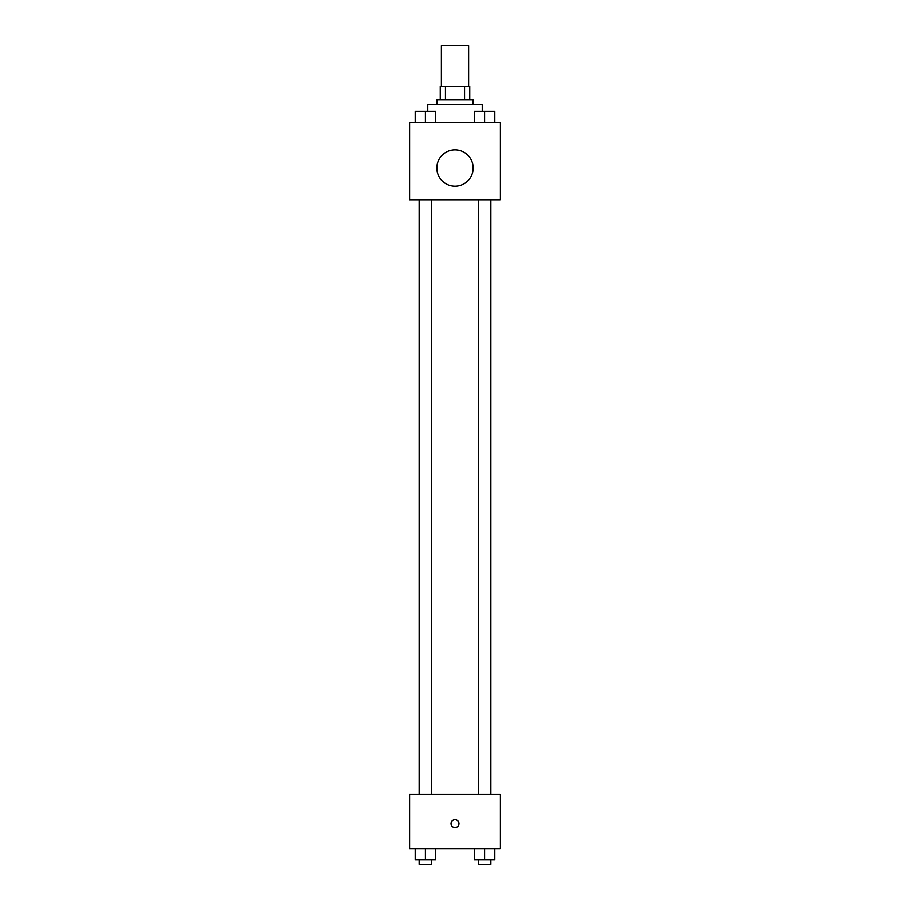 <?xml version="1.0" encoding="UTF-8"?>
<svg xmlns="http://www.w3.org/2000/svg" width="910" height="910" viewBox="0 0 910 910"><rect width="100%" height="100%" fill="white"/><g stroke="black" fill="none" stroke-linecap="round" stroke-linejoin="round"><path stroke-width="1.36" d="M468.616 86.336L468.616 45.5L441.384 45.5L441.384 86.336M445.445 99.952L445.445 86.336L440.258 86.336L440.258 99.952L440.258 86.336M445.445 86.336L469.742 86.336L469.742 99.952M464.555 99.952L464.555 86.336M436.846 104.491L436.846 99.952L473.154 99.952L473.154 104.491M482.22 111.259L482.22 104.491L427.78 104.491L427.78 111.259M409.625 122.634L500.375 122.634L500.375 199.768L409.625 199.768L409.625 122.634M455 186.163A18.154 18.154 0 0 1 439.28 158.931A18.154 18.154 0 0 1 470.72 158.931A18.154 18.154 0 0 1 455 186.163M409.625 794.168L500.375 794.168L500.375 848.62L409.625 848.62L409.625 794.168M455 827.634A3.97 3.97 0 0 1 451.565 821.673A3.97 3.97 0 0 1 458.435 821.673A3.97 3.97 0 0 1 455 827.634M474.372 848.62L474.372 859.961L494.79 859.961L494.79 848.62L494.79 859.961M484.586 859.961L484.586 848.62M490.843 859.961L490.843 864.5L478.319 864.5L478.319 859.961M415.21 848.62L415.21 859.961L435.628 859.961L435.628 848.62L435.628 859.961M425.414 859.961L425.414 848.62M431.681 859.961L431.681 864.5L419.157 864.5L419.157 859.961M474.372 122.634L474.372 111.293L494.79 111.293L494.79 122.634L494.79 111.293M484.586 122.634L484.586 111.293M490.843 111.293L478.319 111.293M415.21 122.634L415.21 111.293L435.628 111.293L435.628 122.634L435.628 111.293M425.414 122.634L425.414 111.293M431.681 111.293L419.157 111.293M478.319 199.768L478.319 794.168M490.843 199.768L490.843 794.168M431.681 794.168L431.681 199.768M419.157 794.168L419.157 199.768"/></g></svg>
